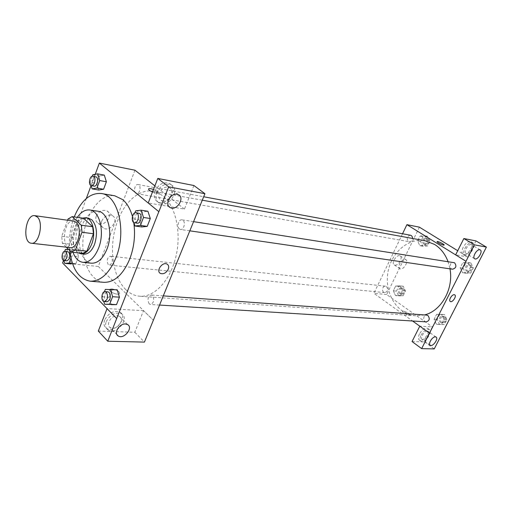 <?xml version="1.0" encoding="UTF-8"?>
<svg xmlns="http://www.w3.org/2000/svg" width="512" height="512" viewBox="0 0 512 512"><rect width="100%" height="100%" fill="white"/><g stroke="black" fill="none" stroke-linecap="round" stroke-linejoin="round"><path stroke-width="0.38" stroke-dasharray="2.56 1.92" d="M70.182 247.616C60.557 247.104 64.077 219.162 73.53 221.056M67.59 220.23L61.728 236.32L62.394 243.238L66.355 247.181M83.469 218.234L79.36 220.602L73.056 237.715L73.741 244.557L82.733 253.37M82.528 218.099C72.365 221.139 69.21 247.93 78.445 252.902M83.885 254.144C70.515 253.446 75.302 215.494 88.422 218.131M73.056 237.715L61.728 236.32M79.36 220.602L68.032 219.014M73.741 244.557L62.394 243.238M77.318 217.35C70.88 228.403 69.434 240.058 72.986 252.307M98.035 211.245C89.901 209.946 81.331 221.421 79.648 235.322C77.83 249.203 83.283 262.445 91.482 263.206M74.24 216.909C70.189 227.718 68.672 238.925 69.696 250.509M103.872 282.323C89.683 281.203 80.365 258.906 83.398 235.789C86.195 212.646 100.755 193.363 114.778 195.795M132.41 216.371L133.728 222.432M95.226 174.304L91.091 185.549M86.31 198.528L67.859 248.678M67.642 249.254L63.533 260.416M135.674 210.867L142.458 211.942L147.898 211.264L142.458 211.942L139.418 219.757L141.766 226.963L139.418 219.757L132.634 218.739L133.843 222.502M105.325 289.414L117.222 289.798L112.134 289.926L109.254 297.331L111.411 304.672L109.254 297.331L102.438 296.87L103.763 301.434M72.403 263.36L75.853 263.693L72.595 263.904L75.853 263.693L78.502 256.576L76.582 249.811L72.058 250.182L69.446 257.242L71.322 263.987L69.446 257.242L62.79 256.557L63.891 260.557M92.838 174.739L99.488 175.987L104.307 175.117L99.488 175.987L96.742 183.411L98.771 190.029L96.742 183.411L90.093 182.221L91.104 185.555M111.994 288.89L109.766 289.261C107.2 290.938 117.44 295.693 119.501 293.779C119.872 291.654 117.37 290.029 111.994 288.89C117.37 290.022 119.872 291.654 119.507 293.779C117.44 295.686 107.2 290.938 109.766 289.261L111.994 288.883M98.317 331.059L134.816 332.282L143.526 310.656L153.344 320.243M143.526 310.656L107.066 308.608L116.723 318.534M134.95 170.208L98.298 266.445L62.598 262.963M98.298 266.445L153.382 320.25M104.659 319.968C103.334 323.808 103.981 326.637 106.605 328.448C114.701 333.888 128.659 316.838 119.942 312.179C113.811 310.195 108.717 312.787 104.659 319.968M106.234 321.619C110.304 314.426 115.405 311.821 121.542 313.798C130.259 318.451 116.269 335.539 108.173 330.106C105.549 328.294 104.902 325.466 106.234 321.619M112.474 328.237C118.605 328.774 124.474 318.88 119.526 316.326L117.408 315.725C111.296 315.085 105.312 325.075 110.272 327.622L112.474 328.237M134.816 332.282L144.435 342.099M96.237 216.16C95.232 219.309 95.859 221.664 98.118 223.219C104.589 227.45 113.914 214.566 107.014 210.925C102.541 209.35 98.944 211.098 96.237 216.16M101.709 221.101C104.448 216 108.058 214.227 112.544 215.789C119.456 219.418 110.048 232.41 103.571 228.179C101.312 226.63 100.691 224.269 101.709 221.101M148.525 188.986C149.229 190.656 151.968 192.122 156.742 193.389L158.854 193.376C159.45 192.422 157.658 191.117 153.485 189.466C157.658 191.117 159.45 192.422 158.861 193.376L156.742 193.382L152.486 192.026M193.926 185.523L184.435 209.088L148.218 202.976M184.435 209.088L154.886 185.862M154.957 191.11C153.338 196.013 154.227 199.571 157.626 201.792C166.778 207.328 179.117 188.147 169.382 183.462C163.469 181.568 158.662 184.115 154.957 191.11M156.73 192.518C160.448 185.504 165.261 182.944 171.174 184.838C180.915 189.517 168.544 208.742 159.386 203.206C155.994 200.992 155.104 197.427 156.73 192.518M162.682 200.902C169.254 202.419 175.366 190.477 169.408 187.699L168.07 187.232C161.498 185.594 155.283 197.658 161.248 200.416L162.682 200.902M135.68 193.21C133.056 191.341 135.136 183.763 138.067 184.544C141.581 184.966 139.949 194.438 136.506 193.6L135.68 193.21M149.197 303.866C147.117 299.597 147.802 296.64 151.245 294.995L152.538 295.603C154.637 299.853 153.965 302.81 150.522 304.486L149.197 303.866M179.437 228.986C176.531 226.906 178.656 219.059 181.926 219.821L182.95 220.282C185.875 222.33 183.763 230.214 180.493 229.472L179.437 228.986M108.262 264.595C106.419 260.557 107.091 257.76 110.272 256.205L111.29 256.704C113.146 260.73 112.486 263.526 109.306 265.107L108.262 264.595M125.779 289.587C113.37 277.504 109.114 250.835 115.366 227.898C121.536 204.934 137.67 188.467 153.005 191.219L158.003 192.819L162.714 195.744C175.571 205.683 181.658 232.147 175.994 256.288C170.426 280.467 154.394 297.466 139.763 296.237C134.598 295.821 129.933 293.6 125.779 289.587M448.013 261.53L449.971 268.838M424.467 314.944L415.661 315.789C397.907 314.598 384.947 294.515 387.674 274.144C390.086 253.734 407.629 237.491 425.12 240.742M410.419 235.226C406.982 236.186 406.304 238.246 408.378 241.389L409.197 241.709C411.046 241.76 412.16 240.672 412.525 238.451M426.291 321.869C422.618 321.798 423.034 314.682 426.688 315.11M452.512 269.21C448.71 268.819 449.83 261.651 453.581 262.4M386.483 286.579C388.461 289.555 387.898 291.571 384.8 292.634C381.434 292.454 382.125 285.67 385.459 286.189L386.483 286.579M466.003 261.286L455.635 254.874L467.853 256.934L457.728 250.714M402.541 233.754L373.888 293.312L412.576 321.005M454.682 294.822L454.285 294.707M427.296 331.085C424.218 330.701 419.68 338.362 422.31 339.475L422.957 339.642C426.042 339.981 430.541 332.378 427.917 331.245L427.296 331.085M421.024 335.194C423.725 330.72 426.432 328.794 429.152 329.408C433.414 331.334 424.934 343.776 421.056 341.299C419.629 340.275 419.616 338.24 421.024 335.194M419.43 334.035C418.029 337.082 418.042 339.117 419.469 340.141C423.354 342.624 431.821 330.202 427.546 328.269C424.832 327.648 422.125 329.574 419.43 334.035M471.123 244.557C468.006 243.706 463.187 252.358 466.118 253.517C468.998 255.238 474.637 245.984 471.494 244.678L471.123 244.557M464.864 248.39C467.456 243.994 470.061 242.099 472.678 242.701C477.216 244.602 469.075 257.958 464.915 255.475C463.264 254.31 463.245 251.949 464.864 248.39M463.142 247.347C461.536 250.899 461.555 253.254 463.206 254.426C467.379 256.915 475.501 243.578 470.957 241.67C468.333 241.062 465.728 242.957 463.142 247.347M475.987 240.915L467.853 256.934M412.045 341.542L424.691 341.965L432.352 326.88L419.795 326.176M424.691 341.965L434.24 348.922M441.504 314.368L436.608 314.349L434.099 319.296L436.448 324.301L441.35 324.352L443.891 319.386L441.51 314.362L436.608 314.342L434.099 319.296L436.454 324.294L441.35 324.365L443.891 319.386L441.504 314.368L444.55 314.598L439.661 314.573L437.158 319.501L439.514 324.48L444.403 324.55L446.938 319.59L444.55 314.598M398.592 295.84L403.104 295.782L405.466 290.982L403.283 286.266L398.778 286.368L396.448 291.142L398.592 295.84L395.482 295.539L400 295.475L402.362 290.656L400.186 285.92L395.667 286.029L393.331 290.816L395.475 295.539L400 295.469M419.853 245.696L424.563 245.408L427.008 240.422L424.73 235.738L420.019 236.077L417.6 241.03L419.853 245.702L424.563 245.414L427.008 240.422L424.723 235.744L420.019 236.07L417.6 241.03L419.853 245.696L422.912 246.227L427.616 245.952L430.054 240.979L427.77 236.32L423.078 236.64L420.666 241.581L422.912 246.227M465.638 273.222L470.739 273.056L473.37 267.917L470.861 262.976L465.766 263.187L463.168 268.294L465.638 273.222L462.643 272.794L467.757 272.614L470.394 267.462L467.885 262.49L462.771 262.72L460.173 267.846L462.637 272.794M419.405 227.162L386.662 294.56L432.352 326.88M394.925 265.152C398.483 265.914 403.29 257.274 400.077 255.872C396.826 253.843 390.797 263.386 394.317 264.96L394.925 265.152M386.662 294.56L373.888 293.312M400.506 268.896L399.904 268.704C396.39 267.142 402.47 257.555 405.702 259.565C408.902 260.96 404.058 269.638 400.506 268.896M436.992 241.638C437.926 242.899 440.077 244.058 443.437 245.114L444.096 245.101M403.328 311.11L402.611 311.238C401.414 312.045 408.563 315.821 409.421 314.829C408.934 313.312 406.906 312.07 403.328 311.11C406.906 312.07 408.934 313.306 409.421 314.822C408.563 315.821 401.414 312.045 402.611 311.232L403.328 311.11M426.739 238.419C428.813 241.485 428.154 243.501 424.755 244.454C421.312 244.006 422.579 237.331 425.958 238.112L426.739 238.419M427.616 245.952L424.563 245.414M430.054 240.979L427.008 240.422M427.77 236.32L424.723 235.744M423.078 236.64L420.019 236.07M420.666 241.581L417.6 241.03M427.955 238.643C430.029 241.709 429.363 243.712 425.971 244.672C422.528 244.218 423.795 237.555 427.168 238.336L427.955 238.643M402.291 288.294C404.256 291.213 403.706 293.184 400.634 294.221C397.28 294.029 397.958 287.398 401.274 287.91L402.291 288.294M403.104 295.782L400 295.475L402.362 290.656L400.186 285.92L395.667 286.022L393.331 290.816L395.482 295.539M405.466 290.982L402.362 290.656M403.283 286.266L400.186 285.92M398.778 286.368L395.667 286.022M396.448 291.142L393.331 290.816M403.526 288.429C405.491 291.341 404.941 293.312 401.869 294.342C398.522 294.157 399.194 287.533 402.509 288.045L403.526 288.429M469.754 265.146C472.013 268.32 471.347 270.419 467.744 271.437C463.981 271.04 465.075 264.045 468.787 264.781L469.754 265.146M462.643 272.794L467.757 272.621L470.394 267.462L467.878 262.496L462.771 262.714L460.173 267.846L462.643 272.794M470.739 273.056L467.757 272.621M473.37 267.917L470.394 267.462M470.861 262.976L467.878 262.496M465.766 263.187L462.771 262.714M463.168 268.294L460.173 267.846M470.938 265.331C473.197 268.499 472.531 270.592 468.934 271.61C465.171 271.219 466.266 264.23 469.971 264.966L470.938 265.331M443.482 316.691C445.613 319.686 445.069 321.741 441.856 322.854C438.208 322.778 438.611 315.821 442.234 316.243L443.482 316.691M439.514 324.48L436.454 324.294M444.403 324.55L441.35 324.365M446.938 319.59L443.891 319.386M439.661 314.573L436.608 314.342M437.158 319.501L434.099 319.296M444.698 316.781C446.822 319.77 446.285 321.824 443.072 322.931C439.424 322.854 439.827 315.91 443.45 316.333L444.698 316.781M92.307 176.186L90.093 182.221M94.093 186.112C90.611 185.728 92.288 175.802 95.693 176.659M99.488 175.987L96.742 183.411M70.95 258.234L71.821 255.878L69.914 249.062L68.378 249.197M64.723 251.296L62.79 256.557M66.784 260.858C63.45 260.742 64.518 251.002 67.802 251.578M75.853 263.693L78.502 256.576L71.821 255.878M78.502 256.576L76.582 249.811L69.914 249.062M76.582 249.811L72.058 250.182L65.402 249.446M72.058 250.182L69.446 257.242M134.931 212.781L132.634 218.739M137.306 223.162C133.325 222.822 134.893 212.205 138.79 213.056M142.458 211.942L139.418 219.757M104.429 291.725L102.438 296.87M107.117 301.754C103.334 301.741 104.16 291.322 107.898 291.827M112.134 289.926L109.254 297.331M106.605 328.448L108.173 330.106M119.942 312.179L121.542 313.798M127.61 324.57L119.526 316.326M116.915 334.605L110.272 327.622M98.118 223.219L103.571 228.179M107.014 210.925L112.544 215.789M157.626 201.792L159.386 203.206M169.382 183.462L171.174 184.838M178.496 194.714L169.408 187.699M169.024 206.624L161.248 200.416M202.278 200.186L153.005 191.219M415.661 315.789L139.763 296.237M136.506 193.6L409.197 241.709M138.067 184.544L203.68 196.755M163.322 295.878L151.245 294.995M159.578 305.056L150.522 304.486M193.581 221.645L181.926 219.821M189.83 230.835L180.493 229.472M385.459 286.189L110.272 256.205M384.8 292.634L109.306 265.107M435.981 337.018L427.917 331.245M430.061 345.12L422.31 339.475M419.469 340.141L421.056 341.299M427.546 328.269L429.152 329.408M480.186 249.894L471.494 244.678M474.566 258.688L466.118 253.517M463.206 254.426L464.915 255.475M470.957 241.67L472.678 242.701M394.317 264.96L399.904 268.704M400.077 255.872L405.702 259.565M427.168 238.336L425.958 238.112M425.971 244.672L424.755 244.454M402.509 288.045L401.274 287.91M401.869 294.342L400.634 294.221M469.971 264.966L468.787 264.781M468.934 271.61L467.744 271.437M443.45 316.333L442.234 316.243M443.072 322.931L441.856 322.854"/><path stroke-width="0.77" d="M37.338 217.011C43.942 222.682 38.829 244.851 31.334 243.226C21.907 242.752 25.555 213.786 34.81 215.674L37.338 217.011M34.81 215.674L73.53 221.056L76.115 222.368C82.893 227.891 77.837 249.229 70.182 247.616L31.334 243.226M72.128 216.608L83.469 218.234L92.685 226.746L81.28 225.19L72.128 216.608L68.032 219.014L67.59 220.23M66.355 247.181L71.322 252.128L75.475 249.875L82.01 232.262L81.28 225.19M75.475 249.875L86.906 251.149L93.434 233.741L82.01 232.262M92.685 226.746L93.434 233.741M86.906 251.149L82.733 253.37L71.322 252.128M78.445 252.902L81.075 253.843C85.427 253.984 88.986 250.694 91.744 243.981C96.122 233.069 92.57 218.24 85.626 217.728L82.528 218.099M85.626 217.728L88.422 218.131L91.949 219.885C96.877 225.728 97.747 233.869 94.566 244.32C91.802 251.014 88.243 254.285 83.885 254.144L81.075 253.843M72.986 252.307C75.283 258.381 78.662 261.734 83.13 262.368C89.414 262.547 94.566 257.798 98.579 248.128C104.979 232.294 99.782 210.778 89.734 209.978C85.203 209.478 81.069 211.936 77.318 217.35M83.13 262.368L91.482 263.206C97.786 263.386 102.944 258.682 106.963 249.094C113.357 233.402 108.115 212.051 98.035 211.245L89.734 209.978M69.696 250.509C72.026 268.832 78.861 279.059 90.214 281.197C100.646 281.395 109.248 273.523 116.006 257.574C126.918 231.078 118.061 195.027 101.267 193.498C90.093 192.698 81.082 200.506 74.24 216.909M133.728 222.432C135.546 234.88 134.214 247.091 129.728 259.059C122.976 274.778 114.355 282.528 103.872 282.323L90.214 281.197M101.267 193.498L114.778 195.795L122.733 199.635C127.053 203.328 130.278 208.909 132.41 216.371M63.533 260.416L62.598 262.963L116.678 318.534L158.829 211.674L99.36 163.078L95.226 174.304M91.091 185.549L86.31 198.528M67.859 248.678L67.642 249.254M133.843 222.502L134.963 225.997L141.766 226.963L147.206 226.394L150.304 218.509L147.898 211.264L141.107 210.176L135.674 210.867L134.931 212.781M103.763 301.434L104.589 304.256L116.506 304.64L119.437 297.171L117.222 289.798L105.325 289.414L104.429 291.725M71.322 263.987L64.653 263.334L69.165 263.04L70.95 258.234M91.104 185.555L92.109 188.877L98.771 190.029L103.597 189.254L106.387 181.76L104.307 175.117L97.651 173.856L92.838 174.739L92.307 176.186M107.053 308.64L98.317 331.059L107.776 341.235L116.678 318.534M195.245 217.555L144.435 342.099L107.776 341.235M125.485 323.981C119.347 323.386 113.286 333.485 118.246 336C123.84 339.738 133.638 327.757 127.61 324.57L125.485 323.981M154.886 185.862L134.95 170.208L99.36 163.078M152.486 192.026C149.312 190.522 148.07 189.434 148.755 188.755C149.587 188.448 151.162 188.678 153.485 189.459C151.162 188.685 149.587 188.448 148.755 188.762L148.525 188.986M157.786 178.426L168.672 186.829L204.928 193.702L193.926 185.523L157.786 178.426L148.218 202.976L158.829 211.674M177.152 194.253C170.566 192.646 164.25 204.845 170.214 207.578C176.55 211.392 185.229 197.92 178.496 194.714L177.152 194.253M204.928 193.702L195.206 217.549M158.874 211.68L168.672 186.829M168.25 269.235C166.163 273.011 163.546 274.4 160.39 273.408C155.59 271.027 162.643 261.293 167.117 264.128C168.704 265.19 169.082 266.893 168.25 269.235C169.082 266.893 168.704 265.19 167.11 264.128C162.643 261.286 155.59 271.021 160.39 273.408C163.546 274.4 166.163 273.011 168.25 269.235M202.278 200.186L425.12 240.742L434.592 244.429C440.653 248.269 445.126 253.971 448.013 261.53M449.971 268.838C453.85 288.813 441.261 311.053 424.467 314.944M412.525 238.451C412.518 236.698 411.821 235.616 410.419 235.226L203.68 196.755M163.322 295.878L426.688 315.11L427.942 315.565C430.093 318.63 429.542 320.736 426.291 321.869L159.578 305.056M193.581 221.645L454.554 262.765C456.832 266.016 456.154 268.16 452.512 269.21L189.83 230.835M466.003 261.286L421.645 348.627L434.24 348.922L486.4 247.104L474.349 244.813L466.003 261.286M486.4 247.104L475.987 240.915L463.859 238.534L455.635 254.874L406.918 224.659L402.541 233.754M412.576 321.005L429.523 333.139M454.285 294.707L454.682 294.822C457.05 295.84 452.512 302.854 450.349 301.517C448.186 300.64 451.872 294.253 454.285 294.707C451.872 294.253 448.186 300.64 450.349 301.517C452.506 302.854 457.05 295.84 454.675 294.822M435.366 336.858L435.981 337.018C438.912 338.323 432.986 347.008 430.323 345.306C427.712 344.211 432.301 336.499 435.366 336.858M479.814 249.773L480.186 249.894C483.302 251.187 477.6 260.506 474.752 258.803C471.84 257.658 476.717 248.941 479.814 249.773M463.859 238.534L474.349 244.813M455.635 254.874L465.984 261.286M419.795 326.176L412.045 341.542L421.645 348.627M419.776 326.176L429.504 333.139M457.728 250.714L419.405 227.162L406.918 224.659M443.437 245.114C439.84 243.955 437.709 242.778 437.043 241.581C437.734 240.947 445.114 244.627 444.096 245.101L443.437 245.114M444.096 245.101C445.114 244.627 437.734 240.947 437.043 241.581L436.992 241.638M92.109 188.877L96.922 188.083L99.718 180.544L97.651 173.856M93.005 176.16L96.474 177.043C99.066 178.925 96.966 186.886 94.093 186.112L91.398 185.638C87.923 185.254 89.606 175.302 93.005 176.16L93.786 176.544C96.371 178.432 94.272 186.413 91.398 185.638M98.771 190.029L103.597 189.254L96.922 188.083M103.597 189.254L106.387 181.76L99.718 180.544M106.387 181.76L104.307 175.117M68.378 249.197L65.402 249.446L64.723 251.296M63.891 260.557L64.653 263.334M65.107 251.283L68.8 252.09C70.592 256.269 69.92 259.194 66.784 260.858L64.09 260.589C60.762 260.474 61.83 250.707 65.107 251.283L66.106 251.802C67.898 255.987 67.226 258.918 64.09 260.589M72.403 263.36L69.165 263.04M134.963 225.997L140.403 225.408L143.501 217.466L141.107 210.176M136.051 212.627L139.802 213.536C142.688 215.648 140.538 223.91 137.306 223.162L134.56 222.758C130.586 222.419 132.147 211.776 136.051 212.627L137.056 213.101C139.936 215.219 137.786 223.507 134.56 222.758M141.766 226.963L147.206 226.394L140.403 225.408M147.206 226.394L150.304 218.509L143.501 217.466M150.304 218.509L147.898 211.264M104.589 304.256L109.67 304.224L112.602 296.704L110.4 289.28M105.146 291.629L107.898 291.827L109.165 292.454C111.213 296.89 110.528 299.987 107.117 301.754L104.358 301.581C100.582 301.568 101.408 291.123 105.146 291.629L106.413 292.256C108.454 296.704 107.77 299.808 104.358 301.581M111.411 304.672L116.506 304.64L109.67 304.224M116.506 304.64L119.437 297.171L112.602 296.704M119.437 297.171L117.222 289.798M118.246 336L116.915 334.605M170.214 207.578L169.024 206.624"/></g></svg>
